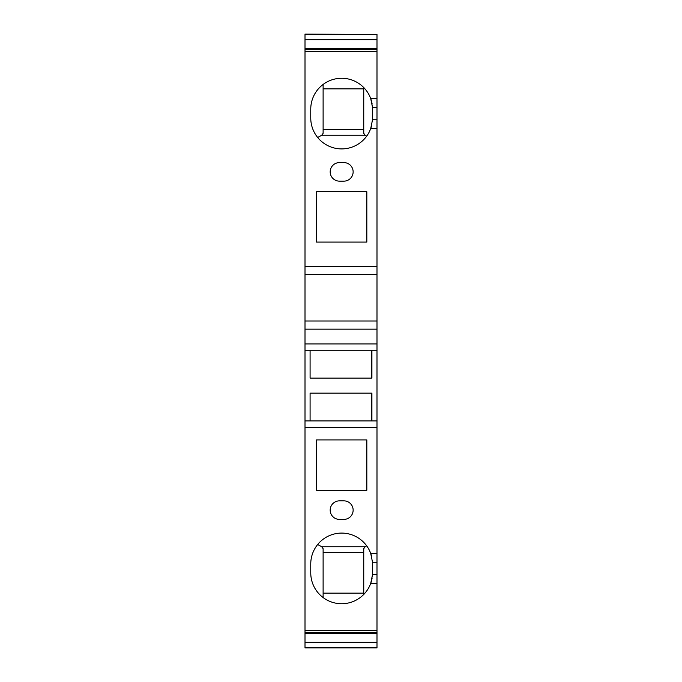<?xml version="1.0" encoding="UTF-8"?>
<svg xmlns="http://www.w3.org/2000/svg" width="682" height="682" viewBox="0 0 682 682"><rect width="100%" height="100%" fill="white"/><g stroke="black" fill="none" stroke-linecap="round" stroke-linejoin="round"><path stroke-width="1.02" d="M370.718 583.383L372.517 574.662M372.457 575.463L372.372 576.324M372.142 577.978L371.843 579.495M371.545 580.723L371.366 581.396M371.238 581.823L371.068 582.368M376.993 350.275L305.007 350.275L305.007 343.924L376.993 343.924L376.993 420.93L305.007 420.93L305.007 630.586L376.993 630.586L376.993 574.594L372.525 574.594A30.912 30.912 0 0 0 372.577 572.829L372.577 563.997A30.912 30.912 0 0 0 372.525 562.232L370.701 553.4L376.993 553.4L376.993 562.232L372.525 562.232M370.701 553.4A30.912 30.912 0 0 0 310.753 563.997L310.753 572.829A30.912 30.912 0 0 0 370.701 583.425L376.993 583.425M376.993 119.768L376.993 98.575L370.701 98.575A30.912 30.912 0 0 0 310.753 109.171L310.753 118.003A30.912 30.912 0 0 0 370.701 128.6L376.993 128.6L376.993 119.768L372.525 119.768L370.701 128.6M370.735 553.511L371.025 554.347M371.068 554.466L371.52 556.001M376.993 642.256L376.993 647.9L305.007 647.9L305.007 642.256L376.993 642.256L376.993 630.586M376.993 266.287L305.007 266.287L305.007 274.454L376.993 274.454L376.993 128.6M305.007 274.454L305.007 320.992L376.993 320.992L376.993 274.454M376.993 647.482L305.007 647.482M305.007 630.586L305.007 632.87L376.993 632.87M305.007 49.13L376.993 49.13L376.993 48.252L305.007 48.252L305.007 51.414L376.993 51.414L376.993 98.575M366.831 439.916L316.491 439.916L316.491 490.256L366.831 490.256L366.831 439.916M376.993 34.518L305.007 34.1L305.007 39.744L376.993 39.744L376.993 34.518L305.007 34.518M305.007 51.414L305.007 266.287M316.491 191.744L366.831 191.744L366.831 242.084L316.491 242.084L316.491 191.744M343.873 181.148L339.457 181.148A9.275 9.275 0 0 1 330.182 171.873A9.275 9.275 0 0 1 339.457 162.597L343.873 162.597A9.275 9.275 0 0 1 353.14 171.873A9.275 9.275 0 0 1 343.873 181.148M305.007 420.93L305.007 350.275M371.912 420.93L371.912 393.105L310.088 393.105L310.088 420.93M371.912 350.275L371.912 378.092L310.088 378.092L310.088 350.275M305.007 427.273L376.993 427.273L376.993 553.4M376.993 420.93L376.993 427.273M305.007 320.992L305.007 329.159L376.993 329.159L376.993 320.992M339.457 519.403L343.873 519.403A9.275 9.275 0 0 0 353.14 510.127A9.275 9.275 0 0 0 343.873 500.852L339.457 500.852A9.275 9.275 0 0 0 330.182 510.127A9.275 9.275 0 0 0 339.457 519.403M305.007 329.159L305.007 343.924M376.993 343.924L376.993 329.159M305.007 632.87L305.007 633.749L376.993 633.749M305.007 633.749L305.007 642.256M376.993 49.13L376.993 51.414M376.993 48.252L376.993 39.744M305.007 39.744L305.007 48.252M363.745 594.465L363.745 548.703L365.117 546.751L366.694 545.873M363.745 593.144L323.115 593.144M317.684 137.508L321.742 135.249L365.117 135.249L363.745 133.297L363.745 87.535M370.735 128.489L371.025 127.653M371.068 127.534L371.52 126M370.718 98.617L372.517 107.338M372.457 106.537L372.372 105.676M372.142 104.022L371.843 102.505M371.545 101.277L371.366 100.604M371.238 100.177L371.068 99.632M365.117 135.249L366.694 136.127M371.639 393.105L371.639 420.93M321.742 135.249L323.115 133.297L323.115 84.44M317.684 544.492L321.742 546.751L365.117 546.751M321.742 546.751L323.115 548.703L323.115 597.56M363.745 552.522L323.115 552.522M372.525 119.768A30.912 30.912 0 0 0 372.577 118.003L372.577 109.171A30.912 30.912 0 0 0 372.525 107.406L376.993 107.406M363.745 129.478L323.115 129.478M371.639 350.275L371.639 378.092M376.993 574.594L376.993 562.232M363.745 88.856L323.115 88.856"/></g></svg>
